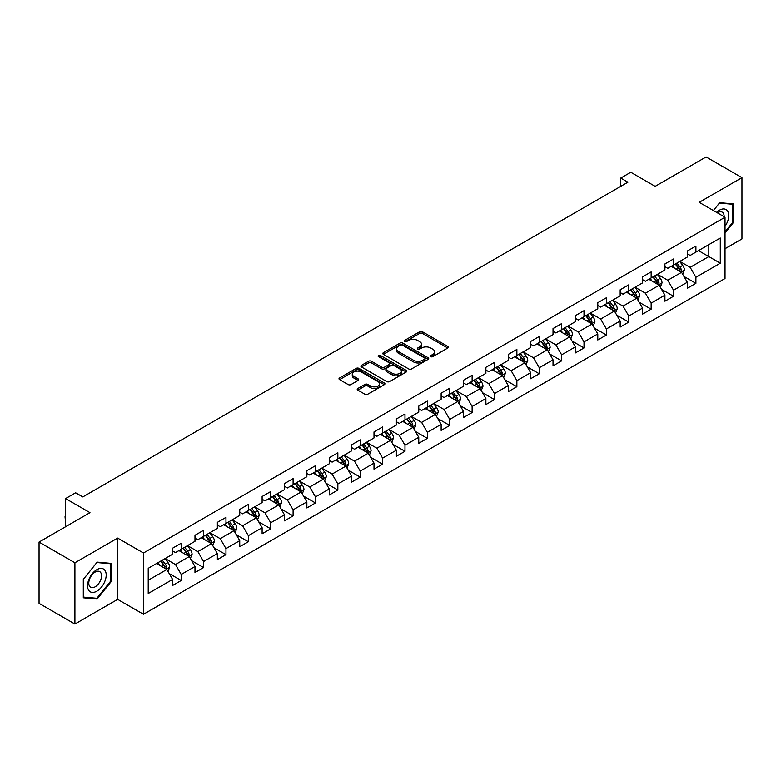 <?xml version="1.0" encoding="UTF-8"?>
<svg xmlns="http://www.w3.org/2000/svg" width="781" height="781" viewBox="0 0 781 781"><rect width="100%" height="100%" fill="white"/><g stroke="black" fill="none" stroke-linecap="round" stroke-linejoin="round"><path stroke-width="1.17" d="M430.848 356.653A1.396 0.801 0 0 0 432.82 356.653L447.777 348.014A1.992 1.152 0 0 0 448.362 347.203A1.992 1.152 0 0 0 447.777 346.383L422.433 331.759A1.992 1.152 0 0 0 419.622 331.759L404.656 340.389A1.396 0.801 0 0 0 404.255 340.965A1.396 0.801 0 0 0 404.656 341.531A1.396 0.801 0 0 0 406.628 341.531L408.57 340.409A6.375 3.68 0 0 1 417.581 340.409L419.69 341.629A6.375 3.68 0 0 1 421.555 344.236A6.375 3.68 0 0 1 419.69 346.832L417.757 347.955A1.396 0.801 0 0 0 417.347 348.521A1.396 0.801 0 0 0 417.757 349.087A1.396 0.801 0 0 0 419.729 349.087L421.662 347.975A6.375 3.68 0 0 1 430.673 347.975L432.781 349.195A6.375 3.68 0 0 1 434.656 351.792A6.375 3.68 0 0 1 432.781 354.398L430.848 355.511A1.396 0.801 0 0 0 430.438 356.077A1.396 0.801 0 0 0 430.848 356.653L430.848 355.511M357.805 388.499A1.992 1.152 0 0 0 357.22 389.309A1.992 1.152 0 0 0 357.805 390.119L364.922 394.229A1.992 1.152 0 0 0 367.734 394.229L384.35 384.633A1.992 1.152 0 0 0 384.935 383.822A1.992 1.152 0 0 0 384.35 383.012L359.006 368.378A1.992 1.152 0 0 0 356.185 368.378L339.569 377.965A1.992 1.152 0 0 0 338.993 378.785A1.992 1.152 0 0 0 339.569 379.595L348.16 384.555A1.992 1.152 0 0 0 350.981 384.555L358.089 380.445A1.992 1.152 0 0 0 358.674 379.634A1.992 1.152 0 0 0 358.089 378.824L353.832 376.364A5.33 3.075 0 0 1 352.27 374.187A5.33 3.075 0 0 1 355.56 371.346A5.33 3.075 0 0 1 361.359 372.02L378.043 381.645A5.33 3.075 0 0 1 379.605 383.822A5.33 3.075 0 0 1 376.315 386.663A5.33 3.075 0 0 1 370.516 385.999L367.734 384.389A1.992 1.152 0 0 0 364.922 384.389L357.805 388.499L357.805 390.119M725.022 248.709L741.95 238.937L741.95 177.658L706.092 156.952L655.161 186.347L630.775 172.269L620.739 178.068L627.904 182.207L82.806 496.921L75.63 492.782L65.584 498.581L65.584 526.736M74.908 562.759L74.908 624.048L117.658 599.369L117.658 538.08L74.908 562.759L39.05 542.063L89.971 512.658L65.584 498.581M117.658 538.08L143.479 552.987L725.022 217.245L725.022 278.524L143.479 614.276L143.479 552.987M741.95 177.658L699.2 202.338L725.022 217.245M408.707 368.944A1.992 1.152 0 0 0 411.528 368.944L428.134 359.358A1.992 1.152 0 0 0 428.72 358.538A1.992 1.152 0 0 0 428.134 357.727L402.791 343.093A1.992 1.152 0 0 0 399.979 343.093L383.364 352.69A1.992 1.152 0 0 0 382.778 353.5A1.992 1.152 0 0 0 383.364 354.31L408.707 368.944M379.058 356.956A1.396 0.801 0 0 1 380.474 357.151L380.474 355.492L406.247 370.37A1.992 1.152 0 0 1 406.823 371.18A1.992 1.152 0 0 1 406.247 371.99L389.631 381.587A1.992 1.152 0 0 1 386.81 381.587L361.466 366.953L361.466 365.332A1.992 1.152 0 0 0 360.881 366.143A1.992 1.152 0 0 0 361.466 366.953M361.466 365.332L368.583 361.222A1.992 1.152 0 0 1 371.395 361.222L381.675 367.158A1.992 1.152 0 0 0 384.486 367.158L389.211 364.434A1.992 1.152 0 0 0 389.787 363.624A1.992 1.152 0 0 0 389.211 362.804L378.502 356.634A1.396 0.801 0 0 1 378.102 356.058A1.396 0.801 0 0 1 378.961 355.316A1.396 0.801 0 0 1 380.474 355.492M74.908 624.048L39.05 603.342L39.05 542.063M169.233 573.576L181.212 580.488L181.212 574.445L194.977 566.489L194.977 572.541L203.587 567.572L203.587 561.519L217.352 553.573L217.352 559.616L225.963 554.647L225.963 548.604L239.738 540.647L239.738 546.7L248.338 541.731L248.338 535.678L262.113 527.731L262.113 533.774L270.724 528.805L270.724 522.762L284.489 514.816L284.489 520.859L293.1 515.89L293.1 509.847L306.865 501.89L306.865 507.943L315.475 502.974L315.475 496.921L329.25 488.974L329.25 495.017L337.851 490.048L337.851 484.005L351.626 476.049L351.626 482.102L360.236 477.132L360.236 471.08L374.001 463.133L374.001 469.176L382.612 464.207L382.612 458.164L396.377 450.217L396.377 456.26L404.988 451.291L404.988 445.248L418.762 437.292L418.762 443.335L427.363 438.366L427.363 432.323L441.138 424.376L441.138 430.419L449.749 425.45L449.749 419.407L463.514 411.45L463.514 417.503L472.124 412.534L472.124 406.481L485.889 398.535L485.889 404.578L494.5 399.608L494.5 393.565L508.275 385.609L508.275 391.662L516.876 386.693L516.876 380.64L530.65 372.693L530.65 378.736L539.261 373.767L539.261 367.724L553.026 359.777L553.026 365.82L561.637 360.851L561.637 354.808L575.402 346.852L575.402 352.905L584.012 347.935L584.012 341.883L597.787 333.936L597.787 339.979L606.388 335.01L606.388 328.967L620.163 321.011L620.163 327.063L628.773 322.094L628.773 316.041L642.538 308.095L642.538 314.138L651.149 309.169L651.149 303.126L664.914 295.179L664.914 301.222L673.525 296.253L673.525 290.21L687.3 282.253L687.3 288.296L695.9 283.327L695.9 277.284L720.287 263.207L720.287 238.029L708.816 244.658L708.816 256.578L720.287 263.207M181.212 580.488L172.601 585.457L172.601 579.414L148.214 593.492L148.214 568.314L172.601 554.237L172.601 548.184L181.212 543.215L181.212 549.268L194.977 541.311L194.977 535.268L203.587 530.299L203.587 536.342L217.352 528.395L217.352 522.352L225.963 517.383L225.963 523.426L239.738 515.47L239.738 509.427L248.338 504.458L248.338 510.501L262.113 502.554L262.113 496.511L270.724 491.542L270.724 497.585L284.489 489.638L284.489 483.585L293.1 478.616L293.1 484.669L306.865 476.713L306.865 470.67L315.475 465.701L315.475 471.744L329.25 463.797L329.25 457.754L337.851 452.785L337.851 458.828L351.626 450.871L351.626 444.828L360.236 439.859L360.236 445.902L374.001 437.956L374.001 431.913L382.612 426.943L382.612 432.986L396.377 425.04L396.377 418.987L404.988 414.018L404.988 420.071L418.762 412.114L418.762 406.071L427.363 401.102L427.363 407.145L441.138 399.198L441.138 393.146L449.749 388.177L449.749 394.229L463.514 386.273L463.514 380.23L472.124 375.261L472.124 381.304L485.889 373.357L485.889 367.314L494.5 362.345L494.5 368.388L508.275 360.431L508.275 354.389L516.876 349.419L516.876 355.462L530.65 347.516L530.65 341.473L539.261 336.504L539.261 342.547L553.026 334.6L553.026 328.547L561.637 323.578L561.637 329.631L575.402 321.674L575.402 315.631L584.012 310.662L584.012 316.705L597.787 308.759L597.787 302.716L606.388 297.746L606.388 303.789L620.163 295.833L620.163 289.79L628.773 284.821L628.773 290.864L642.538 282.917L642.538 276.874L651.149 271.905L651.149 277.948L664.914 270.001L664.914 263.949L673.525 258.98L673.525 265.032L687.3 257.076L687.3 251.033L695.9 246.064L695.9 252.107L720.287 238.029M178.917 550.585L189.236 556.55L175.471 564.507L165.142 558.542M172.601 550.917L175.471 552.577L181.212 549.268M175.471 564.507L181.212 574.445M189.236 556.55L194.977 566.489M201.293 537.67L211.622 543.635L197.847 551.581L187.518 545.616M194.977 538.002L197.847 539.661L203.587 536.342M197.847 551.581L203.587 561.519M211.622 543.635L217.352 553.573M223.669 524.754L233.997 530.709L220.222 538.665L209.894 532.701M217.352 525.086L220.222 526.736L225.963 523.426M220.222 538.665L225.963 548.604M233.997 530.709L239.738 540.647M246.044 511.828L256.373 517.793L242.608 525.74L232.279 519.785M239.738 512.16L242.608 513.82L248.338 510.501M242.608 525.74L248.338 535.678M256.373 517.793L262.113 527.731M268.42 498.913L278.749 504.877L264.984 512.824L254.655 506.859M262.113 499.244L264.984 500.894L270.724 497.585M264.984 512.824L270.724 522.762M278.749 504.877L284.489 514.816M290.805 485.987L301.134 491.952L287.359 499.908L277.03 493.943M284.489 486.319L287.359 487.979L293.1 484.669M287.359 499.908L293.1 509.847M301.134 491.952L306.865 501.89M313.181 473.071L323.51 479.036L309.735 486.983L299.406 481.018M306.865 473.403L309.735 475.063L315.475 471.744M309.735 486.983L315.475 496.921M323.51 479.036L329.25 488.974M335.557 460.155L345.885 466.111L332.12 474.067L321.792 468.102M329.25 460.478L332.12 462.137L337.851 458.828M332.12 474.067L337.851 484.005M345.885 466.111L351.626 476.049M357.932 447.23L368.261 453.195L354.496 461.141L344.167 455.186M351.626 447.562L354.496 449.221L360.236 445.902M354.496 461.141L360.236 471.08M368.261 453.195L374.001 463.133M380.318 434.314L390.646 440.279L376.872 448.226L366.543 442.261M374.001 434.646L376.872 436.296L382.612 432.986M376.872 448.226L382.612 458.164M390.646 440.279L396.377 450.217M402.693 421.389L413.022 427.353L399.247 435.31L388.918 429.345M396.377 421.72L399.247 423.38L404.988 420.071M399.247 435.31L404.988 445.248M413.022 427.353L418.762 437.292M425.069 408.473L435.398 414.438L421.633 422.384L411.304 416.419M418.762 408.805L421.633 410.455L427.363 407.145M421.633 422.384L427.363 432.323M435.398 414.438L441.138 424.376M447.445 395.547L457.773 401.512L444.008 409.469L433.68 403.504M441.138 395.879L444.008 397.539L449.749 394.229M444.008 409.469L449.749 419.407M457.773 401.512L463.514 411.45M469.83 382.631L480.159 388.596L466.384 396.543L456.055 390.578M463.514 382.963L466.384 384.623L472.124 381.304M466.384 396.543L472.124 406.481M480.159 388.596L485.889 398.535M492.206 369.716L502.534 375.671L488.76 383.627L478.431 377.662M485.889 370.048L488.76 371.697L494.5 368.388M488.76 383.627L494.5 393.565M502.534 375.671L508.275 385.609M514.581 356.79L524.91 362.755L511.145 370.702L500.816 364.747M508.275 357.122L511.145 358.782L516.876 355.462M511.145 370.702L516.876 380.64M524.91 362.755L530.65 372.693M536.957 343.874L547.286 349.839L533.521 357.786L523.192 351.821M530.65 344.206L533.521 345.856L539.261 342.547M533.521 357.786L539.261 367.724M547.286 349.839L553.026 359.777M559.342 330.949L569.671 336.914L555.896 344.87L545.568 338.905M553.026 331.281L555.896 332.94L561.637 329.631M555.896 344.87L561.637 354.808M569.671 336.914L575.402 346.852M581.718 318.033L592.047 323.998L578.272 331.945L567.943 325.98M575.402 318.365L578.272 320.025L584.012 316.705M578.272 331.945L584.012 341.883M592.047 323.998L597.787 333.936M604.094 305.117L614.422 311.072L600.657 319.029L590.329 313.064M597.787 305.449L600.657 307.099L606.388 303.789M600.657 319.029L606.388 328.967M614.422 311.072L620.163 321.011M626.469 292.192L636.798 298.157L623.033 306.103L612.704 300.148M620.163 292.524L623.033 294.183L628.773 290.864M623.033 306.103L628.773 316.041M636.798 298.157L642.538 308.095M648.855 279.276L659.184 285.241L645.409 293.187L635.08 287.223M642.538 279.608L645.409 281.258L651.149 277.948M645.409 293.187L651.149 303.126M659.184 285.241L664.914 295.179M671.23 266.35L681.559 272.315L667.784 280.272L657.456 274.307M664.914 266.682L667.784 268.342L673.525 265.032M667.784 280.272L673.525 290.21M681.559 272.315L687.3 282.253M698.487 250.613L708.816 256.578L690.17 267.346L679.841 261.381M687.3 253.766L690.17 255.426L695.9 252.107M690.17 267.346L695.9 277.284M117.658 599.369L143.479 614.276M620.739 178.068L620.739 186.347M148.214 580.244L166.861 569.476L156.532 563.511M166.861 569.476L172.601 579.414M683.922 276.415L695.9 283.327M661.546 289.341L673.525 296.253M639.17 302.257L651.149 309.169M616.795 315.173L628.773 322.094M594.409 328.098L606.388 335.01M572.034 341.014L584.012 347.935M549.658 353.939L561.637 360.851M527.282 366.855L539.261 373.767M504.897 379.771L516.876 386.693M482.521 392.697L494.5 399.608M460.146 405.612L472.124 412.534M437.77 418.538L449.749 425.45M415.385 431.454L427.363 438.366M393.009 444.379L404.988 451.291M370.633 457.295L382.612 464.207M348.258 470.211L360.236 477.132M325.872 483.136L337.851 490.048M303.497 496.052L315.475 502.974M281.121 508.978L293.1 515.89M258.745 521.893L270.724 528.805M236.36 534.809L248.338 541.731M213.984 547.735L225.963 554.647M191.609 560.651L203.587 567.572M725.022 232.992L733.554 222.37L733.554 203.909L719.711 202.679L713.404 210.528M83.303 597.787L97.147 599.027L110.99 581.806L110.99 563.355L97.147 562.115L83.303 579.336L83.303 597.787M732.842 221.96L733.554 222.37M110.277 581.396L110.99 581.806M95.682 598.187L97.147 599.027M431.405 356.849L432.781 356.048A6.375 3.68 0 0 0 434.656 353.451L434.656 351.792M421.555 344.236L421.555 345.885A6.375 3.68 0 0 1 419.69 348.492L418.313 349.283M447.777 346.383L447.777 348.014L422.433 333.409A1.992 1.152 0 0 0 419.622 333.409L405.212 341.727M428.134 357.727L428.134 359.358L402.791 344.753A1.992 1.152 0 0 0 399.979 344.753L383.393 354.33L383.364 352.69M424.62 359.114A1.396 0.801 0 0 0 425.03 358.538A1.396 0.801 0 0 0 424.62 357.971L402.371 345.124A1.396 0.801 0 0 0 400.399 345.124L398.359 346.305A6.375 3.68 0 0 0 396.494 348.912A6.375 3.68 0 0 0 398.359 351.509L413.569 360.285A6.375 3.68 0 0 0 422.58 360.285L424.62 359.114L424.62 360.763A1.396 0.801 0 0 0 425.03 360.197L425.03 358.538M396.494 348.912L396.494 350.562A6.375 3.68 0 0 0 398.359 353.168L398.359 351.509M424.62 360.763L422.58 361.945A6.375 3.68 0 0 1 413.569 361.945L398.359 353.168M361.496 366.972L368.583 362.882L368.583 361.222M389.787 363.624L389.787 365.274A1.992 1.152 0 0 1 389.211 366.094L384.486 368.817A1.992 1.152 0 0 1 381.675 368.817L371.395 362.882A1.992 1.152 0 0 0 368.583 362.882M380.474 357.151L406.218 372.01M392.335 373.318A5.33 3.075 0 0 0 398.144 373.982A5.33 3.075 0 0 0 401.434 371.141A5.33 3.075 0 0 0 399.872 368.964L393.995 365.576A1.992 1.152 0 0 0 391.174 365.576L386.458 368.3A1.992 1.152 0 0 0 385.882 369.11A1.992 1.152 0 0 0 386.458 369.921L392.335 373.318L392.335 374.968A5.33 3.075 0 0 0 398.144 375.641A5.33 3.075 0 0 0 401.434 372.801L401.434 371.141M385.882 369.11L385.882 370.76A1.992 1.152 0 0 0 386.458 371.58L386.458 369.921M392.335 374.968L386.458 371.58M379.605 383.822L379.605 385.482A5.33 3.075 0 0 1 376.315 388.323A5.33 3.075 0 0 1 370.516 387.649L367.734 386.048A1.992 1.152 0 0 0 364.922 386.048L357.835 390.139M352.27 374.187L352.27 375.846A5.33 3.075 0 0 0 353.832 378.024L353.832 376.364M358.059 380.464L353.832 378.024M384.32 384.652L359.006 370.038A1.992 1.152 0 0 0 356.185 370.038L339.598 379.615L339.569 377.965M682.692 274.277L684.4 269.982A5.379 3.104 -120 0 0 682.682 265.403L679.724 261.45M674.559 268.274L672.548 265.589M680.729 271.837L681.491 270.206A5.379 3.104 -120 0 0 679.958 266.975L677 263.021M675.653 263.802L678.933 268.186A2.743 1.582 60 0 1 679.431 269.015L681.491 270.206M675.272 264.017L678.24 267.971A5.379 3.104 60 0 1 679.773 271.202M725.022 226.353A13.189 7.615 120 0 0 727.501 221.687A13.189 7.615 120 0 0 726.681 210.021A13.189 7.615 120 0 0 716.577 212.364M731.953 203.773L732.842 204.28L732.842 222.165L725.022 231.889M713.434 210.548L719.428 203.089L732.842 204.28M724.104 216.708A9.03 5.213 120 0 0 722.249 212.168A9.03 5.213 120 0 0 717.378 212.832M96.864 591.168A13.189 7.615 120 0 0 106.187 575.021A13.189 7.615 120 0 0 96.864 569.642A13.189 7.615 120 0 0 87.54 585.789A13.189 7.615 120 0 0 96.864 591.168M95.165 586.795A9.03 5.213 120 0 0 101.061 578.838A9.03 5.213 120 0 0 99.675 571.604A9.03 5.213 120 0 0 95.165 572.053A9.03 5.213 120 0 0 89.268 580.01A9.03 5.213 120 0 0 90.645 587.244A9.03 5.213 120 0 0 95.165 586.795M83.45 579.209L96.864 562.525L110.277 563.716L110.277 581.601L96.864 598.285L83.45 597.094L83.421 579.19M109.379 563.208L110.277 563.716M660.316 287.203L662.024 282.898A5.379 3.104 -120 0 0 660.306 278.319L657.348 274.375M652.184 281.199L650.173 278.514M658.344 284.753L659.115 283.132A5.379 3.104 -120 0 0 657.582 279.901L654.615 275.947M653.267 276.718L656.557 281.111A2.743 1.582 60 0 1 657.055 281.941L659.115 283.132M652.896 276.943L655.855 280.887A5.379 3.104 60 0 1 657.397 284.128M637.931 300.119L639.639 295.823A5.379 3.104 -120 0 0 637.931 291.245L634.963 287.291M629.808 294.115L627.797 291.43M635.968 297.678L636.74 296.048A5.379 3.104 -120 0 0 635.197 292.816L632.239 288.863M630.892 289.644L634.182 294.027A2.743 1.582 60 0 1 634.68 294.857L636.74 296.048M630.521 289.858L633.479 293.812A5.379 3.104 60 0 1 635.021 297.044M615.555 313.035L617.263 308.739A5.379 3.104 -120 0 0 615.545 304.16L612.587 300.207M607.423 307.04L605.412 304.356M613.593 310.594L614.364 308.973A5.379 3.104 -120 0 0 612.821 305.732L609.863 301.788M608.516 302.559L611.796 306.943A2.743 1.582 60 0 1 612.294 307.782L614.364 308.973M608.145 302.774L611.103 306.728A5.379 3.104 60 0 1 612.636 309.959M593.179 325.96L594.888 321.665A5.379 3.104 -120 0 0 593.169 317.086L590.211 313.132M585.047 319.956L583.036 317.271M591.217 323.519L591.978 321.889A5.379 3.104 -120 0 0 590.446 318.658L587.488 314.704M586.14 315.485L589.421 319.868A2.743 1.582 60 0 1 589.919 320.698L591.978 321.889M585.76 315.7L588.728 319.654A5.379 3.104 60 0 1 590.26 322.885M570.804 338.876L572.512 334.58A5.379 3.104 -120 0 0 570.794 330.002L567.836 326.048M562.671 332.872L560.66 330.187M568.832 336.435L569.603 334.805A5.379 3.104 -120 0 0 568.07 331.574L565.102 327.62M563.755 328.401L567.045 332.784A2.743 1.582 60 0 1 567.543 333.614L569.603 334.805M563.384 328.616L566.342 332.569A5.379 3.104 60 0 1 567.885 335.801M548.418 351.801L550.127 347.496A5.379 3.104 -120 0 0 548.418 342.918L545.45 338.974M540.296 345.798L538.285 343.113M546.456 349.351L547.227 347.73A5.379 3.104 -120 0 0 545.685 344.499L542.727 340.545M541.379 341.317L544.669 345.71A2.743 1.582 60 0 1 545.167 346.539L547.227 347.73M541.008 341.541L543.966 345.485A5.379 3.104 60 0 1 545.509 348.726M526.043 364.717L527.751 360.422A5.379 3.104 -120 0 0 526.033 355.843L523.075 351.889M517.91 358.713L515.899 356.029M524.08 362.277L524.852 360.646A5.379 3.104 -120 0 0 523.309 357.415L520.351 353.461M519.004 354.242L522.284 358.625A2.743 1.582 60 0 1 522.782 359.455L524.852 360.646M518.633 354.457L521.591 358.411A5.379 3.104 60 0 1 523.124 361.642M503.667 377.643L505.375 373.338A5.379 3.104 -120 0 0 503.657 368.759L500.699 364.805M495.535 371.639L493.524 368.954M501.705 375.192L502.476 373.572A5.379 3.104 -120 0 0 500.933 370.331L497.975 366.387M496.628 367.158L499.908 371.541A2.743 1.582 60 0 1 500.406 372.381L502.476 373.572M496.247 367.373L499.215 371.326A5.379 3.104 60 0 1 500.748 374.558M481.291 390.559L483 386.263A5.379 3.104 -120 0 0 481.281 381.684L478.323 377.731M473.159 384.555L471.148 381.87M479.319 388.118L480.09 386.488A5.379 3.104 -120 0 0 478.558 383.256L475.59 379.302M474.243 380.083L477.533 384.467A2.743 1.582 60 0 1 478.031 385.297L480.09 386.488M473.872 380.298L476.83 384.252A5.379 3.104 60 0 1 478.372 387.483M458.916 403.474L460.614 399.179A5.379 3.104 -120 0 0 458.906 394.6L455.938 390.646M450.783 397.47L448.772 394.786M456.944 401.034L457.715 399.413A5.379 3.104 -120 0 0 456.172 396.172L453.214 392.218M451.867 392.999L455.157 397.383A2.743 1.582 60 0 1 455.655 398.212L457.715 399.413M451.496 393.214L454.454 397.168A5.379 3.104 60 0 1 455.997 400.399M436.53 416.4L438.239 412.095A5.379 3.104 -120 0 0 436.52 407.526L433.562 403.572M428.398 410.396L426.387 407.711M434.568 413.959L435.339 412.329A5.379 3.104 -120 0 0 433.797 409.098L430.839 405.144M429.491 405.925L432.772 410.308A2.743 1.582 60 0 1 433.27 411.138L435.339 412.329M429.12 406.14L432.078 410.093A5.379 3.104 60 0 1 433.611 413.325M414.155 429.316L415.863 425.02A5.379 3.104 -120 0 0 414.145 420.442L411.187 416.488M406.022 423.312L404.011 420.627M412.192 426.875L412.964 425.245A5.379 3.104 -120 0 0 411.421 422.013L408.463 418.06M407.116 418.841L410.396 423.224A2.743 1.582 60 0 1 410.894 424.054L412.964 425.245M406.735 419.055L409.703 423.009A5.379 3.104 60 0 1 411.236 426.241M391.779 442.241L393.487 437.936A5.379 3.104 -120 0 0 391.769 433.357L388.811 429.413M383.647 436.237L381.636 433.553M389.807 439.791L390.578 438.17A5.379 3.104 -120 0 0 389.045 434.939L386.078 430.985M384.73 431.756L388.02 436.14A2.743 1.582 60 0 1 388.518 436.979L390.578 438.17M384.359 431.981L387.317 435.925A5.379 3.104 60 0 1 388.86 439.166M369.403 455.157L371.102 450.862A5.379 3.104 -120 0 0 369.393 446.283L366.426 442.329M361.271 449.153L359.26 446.468M367.431 452.716L368.202 451.086A5.379 3.104 -120 0 0 366.66 447.855L363.702 443.901M362.355 444.682L365.645 449.065A2.743 1.582 60 0 1 366.143 449.895L368.202 451.086M361.984 444.897L364.942 448.85A5.379 3.104 60 0 1 366.484 452.082M347.018 468.073L348.726 463.777A5.379 3.104 -120 0 0 347.008 459.199L344.05 455.245M338.886 462.079L336.875 459.394M345.056 465.632L345.827 464.012A5.379 3.104 -120 0 0 344.284 460.77L341.326 456.826M339.979 457.598L343.259 461.981A2.743 1.582 60 0 1 343.757 462.821L345.827 464.012M339.608 457.812L342.566 461.766A5.379 3.104 60 0 1 344.099 464.998M324.642 480.998L326.351 476.703A5.379 3.104 -120 0 0 324.632 472.124L321.674 468.17M316.51 474.994L314.499 472.31M322.68 478.558L323.451 476.927A5.379 3.104 -120 0 0 321.909 473.696L318.951 469.742M317.603 470.523L320.884 474.907A2.743 1.582 60 0 1 321.381 475.736L323.451 476.927M317.223 470.738L320.19 474.692A5.379 3.104 60 0 1 321.723 477.923M302.267 493.914L303.975 489.619A5.379 3.104 -120 0 0 302.257 485.04L299.299 481.086M294.134 487.91L292.123 485.226M300.295 491.474L301.066 489.843A5.379 3.104 -120 0 0 299.533 486.612L296.565 482.658M295.218 483.439L298.508 487.822A2.743 1.582 60 0 1 299.006 488.652L301.066 489.843M294.847 483.654L297.805 487.608A5.379 3.104 60 0 1 299.348 490.839M279.891 506.84L281.59 502.534A5.379 3.104 -120 0 0 279.881 497.956L276.913 494.012M271.759 500.836L269.748 498.151M277.919 504.389L278.69 502.769A5.379 3.104 -120 0 0 277.148 499.537L274.19 495.584M272.842 496.355L276.132 500.748A2.743 1.582 60 0 1 276.63 501.578L278.69 502.769M272.471 496.579L275.429 500.523A5.379 3.104 60 0 1 276.972 503.765M257.505 519.755L259.214 515.46A5.379 3.104 -120 0 0 257.496 510.881L254.538 506.928M249.373 513.752L247.362 511.067M255.543 517.315L256.314 515.685A5.379 3.104 -120 0 0 254.772 512.453L251.814 508.499M250.467 509.28L253.747 513.664A2.743 1.582 60 0 1 254.245 514.494L256.314 515.685M250.096 509.495L253.054 513.449A5.379 3.104 60 0 1 254.586 516.68M235.13 532.681L236.838 528.376A5.379 3.104 -120 0 0 235.12 523.797L232.162 519.843M226.998 526.677L224.987 523.992M233.168 530.231L233.939 528.61A5.379 3.104 -120 0 0 232.396 525.369L229.438 521.425M228.091 522.196L231.371 526.579A2.743 1.582 60 0 1 231.869 527.419L233.939 528.61M227.71 522.411L230.678 526.365A5.379 3.104 60 0 1 232.211 529.596M212.754 545.597L214.463 541.301A5.379 3.104 -120 0 0 212.744 536.723L209.786 532.769M204.622 539.593L202.611 536.908M210.792 543.156L211.553 541.526A5.379 3.104 -120 0 0 210.021 538.294L207.053 534.341M205.706 535.122L208.996 539.505A2.743 1.582 60 0 1 209.493 540.335L211.553 541.526M205.335 535.336L208.293 539.29A5.379 3.104 60 0 1 209.835 542.522M190.379 558.513L192.077 554.217A5.379 3.104 -120 0 0 190.369 549.639L187.401 545.685M182.246 552.509L180.235 549.824M188.406 556.072L189.178 554.451A5.379 3.104 -120 0 0 187.635 551.21L184.677 547.256M183.33 548.037L186.62 552.421A2.743 1.582 60 0 1 187.118 553.251L189.178 554.451M182.959 548.252L185.917 552.206A5.379 3.104 60 0 1 187.46 555.437M167.993 571.438L169.702 567.133A5.379 3.104 -120 0 0 167.983 562.564L165.025 558.61M159.861 565.434L157.85 562.75M166.031 568.998L166.802 567.367A5.379 3.104 -120 0 0 165.26 564.136L162.302 560.182M160.954 560.963L164.235 565.346A2.743 1.582 60 0 1 164.732 566.176L166.802 567.367M160.583 561.178L163.541 565.132A5.379 3.104 60 0 1 165.084 568.363M65.584 518.906L64.989 517.94L65.584 515.938M65.584 516.632L64.989 516.29M432.781 356.048L432.781 354.398M417.757 349.087L417.757 347.955M419.69 348.492L419.69 346.832M404.656 341.531L404.656 340.389M419.622 333.409L419.622 331.759M422.433 333.409L422.433 331.759M399.979 344.753L399.979 343.093M402.791 344.753L402.791 343.093M413.569 361.945L413.569 360.285M422.58 361.945L422.58 360.285M371.395 362.882L371.395 361.222M381.675 368.817L381.675 367.158M384.486 368.817L384.486 367.158M389.211 366.094L389.211 364.434M406.247 371.99L406.247 370.37M364.922 386.048L364.922 384.389M367.734 386.048L367.734 384.389M370.516 387.649L370.516 385.999M358.089 380.445L358.089 378.824M356.185 370.038L356.185 368.378M359.006 370.038L359.006 368.378M384.35 384.633L384.35 383.012M681.032 272.013L684.361 270.089M679.958 266.975L682.682 265.403M676.131 269.181L678.24 267.971M658.647 284.928L661.985 283.005M657.582 279.901L660.306 278.319M653.756 282.107L655.855 280.887M636.271 297.854L639.61 295.921M635.197 292.816L637.931 291.245M631.38 295.023L633.479 293.812M613.895 310.77L617.224 308.846M612.821 305.732L615.545 304.16M608.995 307.948L611.103 306.728M591.52 323.685L594.849 321.762M590.446 318.658L593.169 317.086M586.619 320.864L588.728 319.654M569.134 336.611L572.473 334.688M568.07 331.574L570.794 330.002M564.243 333.78L566.342 332.569M546.759 349.527L550.097 347.604M545.685 344.499L548.418 342.918M541.868 346.705L543.966 345.485M524.383 362.452L527.712 360.519M523.309 357.415L526.033 355.843M519.482 359.621L521.591 358.411M502.007 375.368L505.336 373.445M500.933 370.331L503.657 368.759M497.106 372.547L499.215 371.326M479.622 388.294L482.961 386.361M478.558 383.256L481.281 381.684M474.731 385.463L476.83 384.252M457.246 401.209L460.585 399.286M456.172 396.172L458.906 394.6M452.355 398.378L454.454 397.168M434.871 414.125L438.2 412.202M433.797 409.098L436.52 407.526M429.97 411.304L432.078 410.093M412.495 427.051L415.824 425.128M411.421 422.013L414.145 420.442M407.594 424.22L409.703 423.009M390.11 439.967L393.448 438.043M389.045 434.939L391.769 433.357M385.218 437.145L387.317 435.925M367.734 452.892L371.073 450.959M366.66 447.855L369.393 446.283M362.843 450.061L364.942 448.85M345.358 465.808L348.687 463.885M344.284 460.77L347.008 459.199M340.457 462.987L342.566 461.766M322.983 478.724L326.312 476.8M321.909 473.696L324.632 472.124M318.082 475.902L320.19 474.692M300.597 491.649L303.936 489.726M299.533 486.612L302.257 485.04M295.706 488.818L297.805 487.608M278.221 504.565L281.56 502.642M277.148 499.537L279.881 497.956M273.33 501.744L275.429 500.523M255.846 517.491L259.175 515.558M254.772 512.453L257.496 510.881M250.945 514.659L253.054 513.449M233.47 530.406L236.799 528.483M232.396 525.369L235.12 523.797M228.569 527.585L230.678 526.365M211.085 543.322L214.424 541.399M210.021 538.294L212.744 536.723M206.194 540.501L208.293 539.29M188.709 556.248L192.048 554.325M187.635 551.21L190.369 549.639M183.818 553.417L185.917 552.206M166.333 569.164L169.672 567.24M165.26 564.136L167.983 562.564M161.442 566.342L163.541 565.132"/></g></svg>
